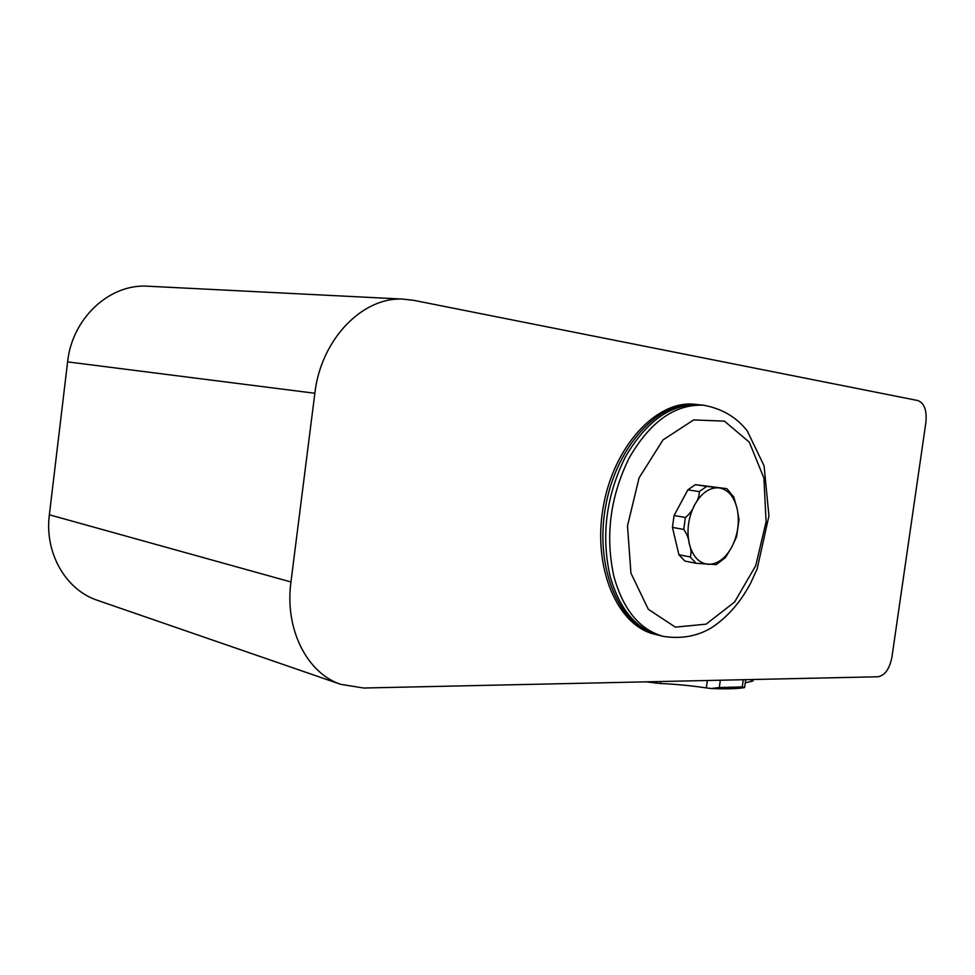 <?xml version="1.0" encoding="UTF-8"?>
<svg xmlns="http://www.w3.org/2000/svg" width="975" height="975" viewBox="0 0 975 975"><rect width="100%" height="100%" fill="white"/><g stroke="black" fill="none" stroke-linecap="round" stroke-linejoin="round"><path stroke-width="1.46" d="M363.663 688.021L878 676.772C884.934 675.431 889.59 668.874 891.93 657.113L925.884 422.419C926.981 410.365 924.312 403.077 917.865 400.554L413.741 300.337L403.187 299.13C362.737 296.583 320.897 339.324 314.852 393.266L290.952 581.977C284.493 629.07 306.991 673.116 340.689 684.328L363.663 688.021M707.362 680.501L706.339 687.899C689.447 685.486 674.127 684.036 660.392 683.536L660.672 681.525M751.493 679.538L751.225 681.428L752.797 681.05L753.419 679.587M751.225 681.428L745.253 682.829M706.339 687.899L711.226 688.521C725.997 689.13 737.112 688.825 744.559 687.607L744.608 687.436M646.132 681.842L660.392 683.536M743.279 679.709L742.267 686.924L744.559 687.607M742.267 686.924L719.306 687.533L720.33 680.221M711.226 688.521L719.306 687.533M652.007 681.708L656.053 683.268M149.407 286.284L147.103 286.175C109.468 283.92 72.077 318.277 67.604 361.883L49.359 514.788C44.362 552.923 65.666 589.656 97.037 600.186L98.292 600.624M696.065 563.282L684.803 561.039L678.917 554.751L672.433 527.402L674.066 515.519L687.875 489.828L695.358 484.66L726.826 488.67L706.717 486.391L699.221 491.607C699.562 495.532 698.015 499.956 694.614 504.879C692.64 510.047 689.569 514.239 685.388 517.481L683.743 529.449C686.875 533.727 688.716 538.48 689.252 543.684C691.202 549.169 691.519 553.593 690.19 556.969L696.065 563.282L716.247 564.61L725.534 557.481L731.945 546.719L736.612 536.725L739.013 519.577L737.21 509.048L733.736 496.957L726.826 488.67M695.358 484.66L706.717 486.391M687.875 489.828L699.221 491.607M674.066 515.519L685.388 517.481M672.433 527.402L683.743 529.449M678.917 554.751L690.19 556.969M663.39 636.395C686.144 639.953 702.487 633.494 712.554 627.071C727.801 616.748 740.452 602.209 750.506 583.44L757.124 568.973L768.934 515.909L764.083 465.879L747.313 430.987C739.026 420.408 726.131 409.439 703.645 405.222C675.151 403.93 650.362 421.444 629.289 457.75C610.118 496.677 605.024 536.408 614.018 576.932C623.452 610.07 639.917 629.899 663.39 636.395L659.466 635.42C635.98 628.924 619.515 609.131 610.058 576.067C601.051 535.641 606.121 496.007 625.267 457.178C646.34 420.968 671.117 403.516 699.623 404.796L700.696 404.905M658.223 635.091L654.664 634.225C617.455 625.767 592.41 568.035 603.208 507.134C613.58 446.16 656.723 399.921 694.7 404.284L695.772 404.393M656.845 634.774C619.637 626.316 594.604 568.51 605.426 507.524C615.798 446.452 658.954 400.152 696.93 404.515L698.807 404.735M67.604 361.883L314.852 393.266M49.359 514.788L290.952 581.977M630.935 573.142L627.498 525.891L639.064 477.908L662.976 439.944L693.664 419.92L724.449 421.139L749.3 442.163L763.9 478.03L766.094 521.783L755.735 565.658L734.589 602.038L706.119 624.146L675.346 627.144L648.302 609.278L630.935 573.142M718.88 487.841C728.033 489.401 734.151 496.47 737.21 509.048C739.684 521.978 737.929 534.532 731.945 546.719C725.51 558.456 717.612 564.318 708.264 564.318C698.977 563.306 692.64 556.433 689.252 543.684C686.534 530.388 688.326 517.457 694.614 504.879C701.427 492.96 709.52 487.281 718.88 487.841M744.608 687.485L745.704 679.66M147.103 286.175L403.187 299.13M97.037 600.186L340.689 684.328M699.623 404.796L703.645 405.222M694.7 404.284L696.93 404.515"/></g></svg>
